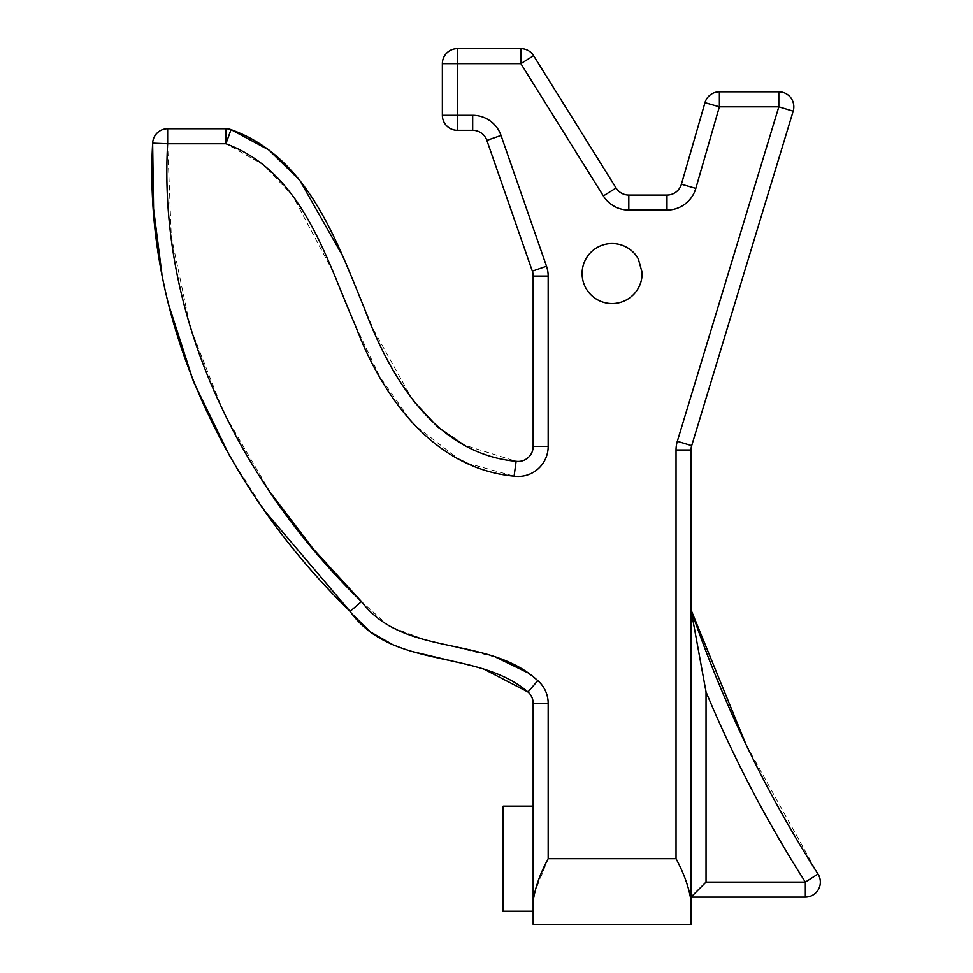 <?xml version="1.0" encoding="UTF-8"?>
<svg xmlns="http://www.w3.org/2000/svg" width="973" height="973" viewBox="0 0 973 973"><rect width="100%" height="100%" fill="white"/><g stroke="black" fill="none" stroke-linecap="round" stroke-linejoin="round"><path stroke-width="0.73" stroke-dasharray="4.87 3.65" d="M503.163 806.203L503.163 911.239M534.043 894.017L548.176 858.721L548.176 703.345L533.168 703.345A15.009 15.009 0 0 0 527.986 691.998A15.009 15.009 0 0 1 533.168 703.345L533.168 924.35L691.025 924.35L691.025 450A15.009 15.009 0 0 1 691.681 445.646L793.177 111.165A15.009 15.009 0 0 0 778.814 91.803L719.375 91.803A15.009 15.009 0 0 0 704.963 102.652L681.404 184.225A15.009 15.009 0 0 1 666.979 195.062L628.813 195.062A15.009 15.009 0 0 1 616.079 187.996L533.618 55.716A15.009 15.009 0 0 0 520.883 48.65L457.359 48.65A15.009 15.009 0 0 0 442.362 63.659L442.362 115.3A15.009 15.009 0 0 0 457.359 130.309L472.683 130.309L472.683 115.3L457.359 115.3L457.359 63.659L520.883 63.659L533.618 55.716A15.009 15.009 0 0 0 520.883 48.65L520.883 63.659L603.345 195.938A30.005 30.005 0 0 0 628.813 210.071L666.979 210.071A30.005 30.005 0 0 0 695.817 188.385L719.375 106.811L778.814 106.811L677.317 441.292A30.005 30.005 0 0 0 676.028 450L676.028 858.721C684.104 873.669 689.103 887.814 691.025 901.168M642.095 272.452A30.005 30.005 0 0 1 612.102 303.552A30.005 30.005 0 0 1 604.561 244.503A30.005 30.005 0 0 1 638.324 258.952L642.095 272.452M548.176 703.345A30.005 30.005 0 0 0 537.789 680.65L526.685 672.221M495.512 657.067L423.45 639.237L388.957 626.089L361.506 601.606L350.073 611.385M270.421 492.666L223.754 412.795L190.258 327.293L171.297 236.475L167.648 143.749L225.931 143.749L263.306 164.595L292.849 195.987L333.192 272.124M333.447 272.72L355.327 325.493M355.352 325.541L380.005 377.098L412.99 423.875L458.818 459.207M467.101 463.16L514.097 476.174A30.005 30.005 0 0 0 548.176 446.449L548.176 276.077A30.005 30.005 0 0 0 546.51 266.225L501.034 135.454A30.005 30.005 0 0 0 472.683 115.3M533.168 858.721L533.168 806.203L533.168 858.721M501.034 135.454L486.865 140.38L532.34 271.151A15.009 15.009 0 0 1 533.168 276.077L533.168 446.449A15.009 15.009 0 0 1 516.128 461.311L464.085 445.038M413.124 400.681L373.729 330.224L342.204 255.133M231.027 129.64A15.009 15.009 0 0 0 225.931 128.74L225.931 143.749L231.027 129.64A15.009 15.009 0 0 0 225.931 128.74L167.648 128.74A15.009 15.009 0 0 0 152.652 143.153L167.648 143.749L167.648 128.74A15.009 15.009 0 0 0 152.652 143.153M161.871 273.778L168.22 303.308M229.786 456.203L265.751 512.175M392.958 644.771L410.18 651.059M456.252 662.017L483.484 668.913M805.34 897.118A15.009 15.009 0 0 0 820.348 882.11A15.009 15.009 0 0 1 805.34 897.118L805.34 882.11L706.033 882.11L706.033 691.937C733.666 758.222 766.773 821.613 805.34 882.11L818.001 874.046A15.009 15.009 0 0 1 820.348 882.11A15.009 15.009 0 0 0 818.001 874.046L746.048 744.613M706.033 882.11L691.025 897.118M706.033 691.937L691.025 609.901M793.822 106.811A15.009 15.009 0 0 0 778.814 91.803L778.814 106.811L793.177 111.165A15.009 15.009 0 0 0 793.822 106.811M548.176 858.721L676.028 858.721M676.028 450L691.025 450A15.009 15.009 0 0 1 691.681 445.646L677.317 441.292M628.813 210.071L628.813 195.062A15.009 15.009 0 0 1 616.079 187.996L603.345 195.938M695.817 188.385L681.404 184.225A15.009 15.009 0 0 1 666.979 195.062L666.979 210.071M719.375 91.803A15.009 15.009 0 0 0 704.963 102.652L719.375 106.811L719.375 91.803M457.359 48.65A15.009 15.009 0 0 0 442.362 63.659L457.359 63.659L457.359 48.65M442.362 115.3A15.009 15.009 0 0 0 457.359 130.309L457.359 115.3L442.362 115.3M548.176 446.449L533.168 446.449A15.009 15.009 0 0 1 516.128 461.311L514.097 476.174M546.51 266.225L532.34 271.151A15.009 15.009 0 0 1 533.168 276.077L548.176 276.077M527.986 691.998L537.789 680.65"/><path stroke-width="1.46" d="M676.028 858.721L676.028 450A30.005 30.005 0 0 1 677.317 441.292L778.814 106.811L719.375 106.811L695.817 188.385A30.005 30.005 0 0 1 666.979 210.071L628.813 210.071A30.005 30.005 0 0 1 603.345 195.938L520.883 63.659L533.618 55.716L616.079 187.996A15.009 15.009 0 0 0 628.813 195.062L666.979 195.062A15.009 15.009 0 0 0 681.404 184.225L704.963 102.652A15.009 15.009 0 0 1 719.375 91.803L778.814 91.803A15.009 15.009 0 0 1 793.177 111.165L691.681 445.646A15.009 15.009 0 0 0 691.025 450L691.025 609.901C722.805 702.993 765.119 791.049 818.001 874.046L805.34 882.11C766.76 821.577 733.666 758.186 706.033 691.937L706.033 882.11L691.025 897.118L691.025 924.35L533.168 924.35L533.168 901.168C535.065 887.899 540.064 873.742 548.176 858.721L676.028 858.721C684.141 873.754 689.139 887.899 691.025 901.168M820.348 882.11A15.009 15.009 0 0 0 818.001 874.046A15.009 15.009 0 0 1 805.34 897.118L691.025 897.118L805.34 897.118L805.34 882.11L706.033 882.11M533.168 911.239L503.163 911.239L503.163 806.203L533.168 806.203M642.107 273.547A30.005 30.005 0 0 0 642.095 272.452L638.324 258.952A30.005 30.005 0 0 0 582.097 273.547A30.005 30.005 0 0 0 612.102 303.552A30.005 30.005 0 0 0 642.107 273.547M534.043 894.017L533.168 901.168L533.168 703.345A15.009 15.009 0 0 0 527.986 691.998C476.831 648.553 391.839 670.056 350.073 611.385C225.42 489.699 142.727 320.92 152.652 143.153L153.576 208.781L161.871 273.778M342.204 255.133L299.708 180.224L268.949 150.012L231.027 129.64C307.164 156.762 335.782 238.774 363.878 307.079C389.541 376.296 434.566 453.673 516.128 461.311A15.009 15.009 0 0 0 533.168 446.449L533.168 276.077A15.009 15.009 0 0 0 532.34 271.151L486.865 140.38A15.009 15.009 0 0 0 472.683 130.309L457.359 130.309A15.009 15.009 0 0 1 442.362 115.3L442.362 63.659A15.009 15.009 0 0 1 457.359 48.65L520.883 48.65L520.883 63.659L457.359 63.659L457.359 115.3L472.683 115.3A30.005 30.005 0 0 1 501.034 135.454L546.51 266.225A30.005 30.005 0 0 1 548.176 276.077L548.176 446.449A30.005 30.005 0 0 1 514.097 476.174C433.07 468.597 381.854 396.108 355.486 325.846C325.797 258.04 302.627 172.221 225.931 143.749L167.648 143.749C157.76 317.137 239.236 482.705 361.506 601.606C403.88 657.712 488.081 634.724 537.789 680.65A30.005 30.005 0 0 1 548.176 703.345L548.176 858.721M746.048 744.613L691.025 609.901L691.025 897.118M526.685 672.221L495.512 657.067M265.751 512.175L350.073 611.385L361.506 601.606L313.415 549.149L270.421 492.666M458.818 459.207L467.101 463.16M464.085 445.038L438.032 427.269M437.716 426.989L413.124 400.681M152.652 143.153L167.648 143.749L167.648 128.74A15.009 15.009 0 0 0 152.652 143.153A15.009 15.009 0 0 1 167.648 128.74L225.931 128.74A15.009 15.009 0 0 1 231.027 129.64L225.931 143.749L225.931 128.74A15.009 15.009 0 0 1 231.027 129.64M168.22 303.308L193.578 381.939L229.786 456.203M352.117 614.072L370.579 632.024L392.958 644.771M410.18 651.059L456.252 662.017M483.484 668.913L527.986 691.998L537.789 680.65M472.683 115.3L472.683 130.309A15.009 15.009 0 0 1 486.865 140.38A15.009 15.009 0 0 0 472.683 130.309A15.009 15.009 0 0 1 486.865 140.38L501.034 135.454M520.883 48.65A15.009 15.009 0 0 1 533.618 55.716A15.009 15.009 0 0 0 520.883 48.65M691.025 609.901L706.033 691.937M793.822 106.811A15.009 15.009 0 0 1 793.177 111.165L778.814 106.811L778.814 91.803M676.028 450L691.025 450A15.009 15.009 0 0 1 691.681 445.646L677.317 441.292M527.986 691.998A15.009 15.009 0 0 1 533.168 703.345L548.176 703.345M603.345 195.938L616.079 187.996A15.009 15.009 0 0 0 628.813 195.062L628.813 210.071M666.979 210.071L666.979 195.062A15.009 15.009 0 0 0 681.404 184.225L695.817 188.385M704.963 102.652A15.009 15.009 0 0 1 719.375 91.803L719.375 106.811L704.963 102.652M442.362 63.659A15.009 15.009 0 0 1 457.359 48.65L457.359 63.659L442.362 63.659M457.359 130.309A15.009 15.009 0 0 1 442.362 115.3L457.359 115.3L457.359 130.309M514.097 476.174L516.128 461.311A15.009 15.009 0 0 0 533.168 446.449L548.176 446.449M548.176 276.077L533.168 276.077A15.009 15.009 0 0 0 532.34 271.151L546.51 266.225"/></g></svg>
